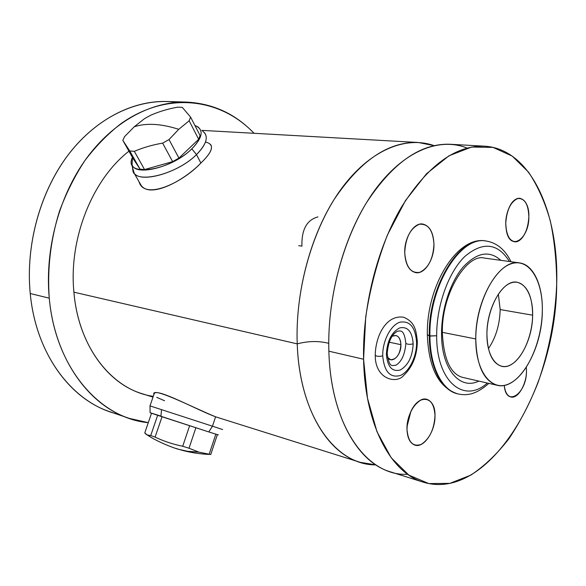 <?xml version="1.0" encoding="UTF-8"?>
<svg xmlns="http://www.w3.org/2000/svg" width="586" height="586" viewBox="0 0 586 586"><rect width="100%" height="100%" fill="white"/><g stroke="black" fill="none" stroke-linecap="round" stroke-linejoin="round"><path stroke-width="0.88" d="M498.349 294.091L500.166 309.569C499.748 324.703 495.829 337.719 488.416 348.619C495.829 337.719 499.748 324.703 500.166 309.569L532.637 315.187L500.166 309.569L498.349 294.091M486.922 334.291C487.427 352.772 492.394 363.459 501.821 366.345C516.134 370.059 532.674 341.733 532.637 315.187C533.099 293.82 523.269 278.372 510.919 282.935C498.576 287.162 486.944 311.606 486.922 334.291C486.717 357.05 497.88 371.15 509.967 365.21C522.06 359.584 532.344 336.489 532.637 315.187C532.41 296.084 527.232 285.096 517.086 282.225C503.418 279.075 486.607 307.284 486.922 334.291M542.321 311.144C541.823 341.711 527.261 374.872 509.754 383.471C492.269 392.554 475.568 372.55 475.766 338.95C475.7 305.46 493.104 269.45 511.139 263.795C529.18 257.635 543.054 280.496 542.321 311.144C542.98 285.638 533.59 264.579 519.467 262.887C499.755 258.485 475.202 299.519 475.766 338.95C476.594 365.627 483.758 381.076 497.25 385.295C518.317 390.891 542.292 349.593 542.321 311.144M423.488 482.234L390.437 471.84C357.467 462.515 330.548 415.459 328.863 351.197L363.584 359.233C364.8 425.224 391.089 473.136 423.488 482.234C489.457 502.253 556.444 386.98 556.7 283.99C558.883 212.982 530.901 148.727 484.476 146.185C455.512 145.203 427.846 165.494 401.476 207.07C377.186 248.149 362.39 306.918 363.584 359.233L328.863 351.197C327.296 300.237 341.821 243.175 366.111 203.291C392.495 162.923 420.426 143.24 449.894 144.251L484.476 146.185M407.651 474.272C367.744 476.638 330.746 427.201 328.863 351.197C327.061 294.575 345.425 230.884 374.264 190.955C403.197 150.99 439.178 136.816 467.093 148.068M328.739 343.323C318.667 340.796 308.163 340.979 297.227 343.872C299.563 416.814 336.056 465.409 375.824 464.874L360.185 462.317C326.754 452.81 299.321 406.559 297.227 343.872C308.163 340.979 318.667 340.796 328.739 343.323M317.934 216.901C306.793 219.918 301.46 229.668 301.937 246.157L298.706 245.673M153.012 397.132L142.391 393.785C107.399 383.544 78.18 343.572 73.909 292.172L297.227 343.872L73.909 292.172C78.561 349.153 113.86 391.111 153.29 396.326M217.128 417.305L215.597 416.807C193.973 408.046 150.91 385.625 153.891 394.576L154.286 393.462C157.458 388.108 196.193 409.555 215.597 416.807L212.469 426.198L150.001 405.893L212.469 426.198L208.77 431.933L150.111 412.727M156.726 397.315L164.563 400.751M148.28 422.667C100.279 418.404 55.428 368.521 49.261 298.171C47.173 268.901 50.564 239.938 59.45 211.29C66.255 192.948 74.737 176.027 84.911 160.542C95.877 146.119 107.868 133.842 120.892 123.705C167.721 90.522 221.09 98.529 254.024 133.286C235.528 113.911 213.092 103.517 186.722 102.103C152.133 101.07 114.021 120.841 86.486 158.352C59.083 195.907 44.661 249.468 49.261 298.171C54.674 358.669 88.801 405.402 129.323 418.397L148.28 422.667M128.949 151.188C92.412 179.47 68.584 238.795 73.909 292.172C68.584 238.795 92.412 179.47 128.949 151.188M128.817 418.221L110.402 411.907C69.902 398.898 35.79 352.853 30.245 293.535L49.261 298.171L30.245 293.535C36.178 357.636 75.448 405.475 119.793 414.566M418.228 142.479L434.006 145.614C405.593 135.571 369.663 150.097 341.177 189.007C312.785 227.903 295.102 289.198 297.227 343.872C295.337 294.157 309.62 238.649 333.874 199.855C360.244 160.571 388.364 141.453 418.228 142.479L201.804 130.37M210.403 144.303C213.385 147.877 210.206 154.125 200.881 163.033C183.63 181.045 149.752 198.793 140.992 185.132L139.029 181.719C144.119 200.471 181.858 183.367 200.881 163.033C213.26 151.247 214.798 144.244 205.488 142.032M176.774 102.338C141.321 97.401 100.755 114.373 70.957 151.298C41.276 188.252 25.271 243.38 30.245 293.535C25.528 245.761 39.723 193.336 66.899 156.565C94.214 119.837 132.165 100.462 166.732 101.495L186.722 102.103M400.919 344.685C400.685 339.484 398.993 336.415 395.858 335.478L392.071 336.291C397.242 334.152 400.194 336.95 400.919 344.685L389.155 342.173L400.919 344.685C400.062 354.34 396.663 359.35 390.708 359.731L387.558 357.409C391.844 364.433 401.403 355.167 400.919 344.685M505.74 223.515L506.429 230.972C510.252 251.797 529.18 239.132 528.858 216.835C529.649 198.581 516.369 191.432 509.322 207.232C507.051 212.139 505.857 217.567 505.74 223.515C506.407 236.407 510.223 242.414 517.196 241.527C524.089 238.004 527.979 229.778 528.858 216.835C528.374 204.221 524.675 198.112 517.746 198.515C510.67 201.76 506.67 210.088 505.74 223.515C506.055 234.319 508.985 240.414 514.545 241.791C521.467 242.97 528.858 229.91 528.858 216.835C528.631 205.876 525.642 199.709 519.877 198.324C513.102 197.292 505.674 210.352 505.74 223.515C506.67 210.088 510.67 201.76 517.746 198.515C524.675 198.112 528.374 204.221 528.858 216.835C527.979 229.778 524.089 238.004 517.196 241.527C510.223 242.414 506.407 236.407 505.74 223.515M404.728 252.713C405.93 267.091 410.954 273.633 419.803 272.314C428.469 268.066 433.186 258.719 433.955 244.259C433.017 230.217 428.154 223.544 419.356 224.255C410.427 228.159 405.549 237.645 404.728 252.713C405.93 267.091 410.954 273.633 419.803 272.314C428.469 268.066 433.186 258.719 433.955 244.259C433.017 230.217 428.154 223.544 419.356 224.255C410.427 228.159 405.549 237.645 404.728 252.713C405.351 264.286 409.021 270.93 415.752 272.658C424.755 274.446 434.321 259.261 433.955 244.259C433.442 232.452 429.663 225.698 422.623 224.013C413.855 222.475 404.259 237.616 404.728 252.713C405.549 237.645 410.427 228.159 419.356 224.255C428.154 223.544 433.017 230.217 433.955 244.259C433.186 258.719 428.469 268.066 419.803 272.314C410.954 273.633 405.93 267.091 404.728 252.713M504.26 385.361L504.48 387.082C507.234 407.695 526.807 392.708 526.477 371.048L526.331 367.305L526.477 371.048C526.814 393.763 505.952 407.995 504.26 385.361C505.952 407.995 526.814 393.763 526.477 371.048C526.528 384.409 517.885 399.044 510.919 397C507.256 395.924 505.044 392.049 504.26 385.361M406.977 429.179C408.12 442.232 412.932 447.272 421.415 444.305C429.721 438.658 434.248 429.077 434.995 415.547C435.515 396.532 419.056 393.096 410.867 411.519L407.043 426.491L406.977 429.179C408.12 442.232 412.932 447.272 421.415 444.305C429.721 438.658 434.248 429.077 434.995 415.547C434.094 402.75 429.428 397.557 420.997 399.974C412.441 405.373 407.768 415.108 406.977 429.179C407.336 438.035 410.017 443.36 415.02 445.155C423.993 448.253 435.457 430.944 434.995 415.547C434.702 406.479 431.941 401.051 426.703 399.278C417.979 396.407 406.42 413.613 406.977 429.179C407.768 415.108 412.441 405.373 420.997 399.974C429.428 397.557 434.094 402.75 434.995 415.547C434.248 429.077 429.721 438.658 421.415 444.305C412.932 447.272 408.12 442.232 406.977 429.179M405.834 343L405.842 343.374C407.512 344.451 409.958 344.612 413.174 343.85C412.515 356.64 408.215 365.349 400.275 369.993C392.159 372.073 387.529 366.88 386.386 354.405L387.221 353.409L386.386 354.405C387.529 366.88 392.159 372.073 400.275 369.993C408.215 365.349 412.515 356.64 413.174 343.85C412.244 331.617 407.746 326.299 399.681 327.896C391.514 332.299 387.082 341.133 386.386 354.405C387.082 341.133 391.514 332.299 399.681 327.896C407.746 326.299 412.244 331.617 413.174 343.85C409.958 344.612 407.512 344.451 405.842 343.374L405.834 343M382.724 355.849C382.387 341.338 390.474 325.442 399.601 322.278C409.79 320.337 415.459 327.083 416.595 342.502C416.793 356.435 409.336 371.744 400.348 375.494C390.086 378.204 384.211 371.656 382.724 355.849C384.211 371.656 390.086 378.204 400.348 375.494C409.336 371.744 416.793 356.435 416.595 342.502L417.335 341.609L416.595 342.502C415.459 327.083 409.79 320.337 399.601 322.278C390.474 325.442 382.387 341.338 382.724 355.849C379.413 356.654 376.923 356.493 375.238 355.365C376.923 356.493 379.413 356.654 382.724 355.849M375.23 354.962L375.238 355.365L375.23 354.962M485.464 240.934L485.391 240.919C459.717 235.484 428.007 286.539 429.289 335.939L436.68 335.756C436.365 381.882 464.163 404.186 487.318 383.032C464.163 404.186 436.365 381.882 436.68 335.756C436.453 305.533 448.554 272.043 464.918 256.375C482.974 241.285 497.814 243 509.454 261.517C497.814 243 482.974 241.285 464.918 256.375C448.554 272.043 436.453 305.533 436.68 335.756L429.941 336.071C428.666 286.642 460.376 235.565 486.036 241L486.036 241C460.376 235.565 428.666 286.642 429.941 336.071L429.289 335.939C428.007 286.539 459.717 235.484 485.391 240.919L485.75 240.971M500.81 260.323C489.332 250.024 476.652 252.412 462.757 267.494C450.121 282.613 441.426 309.533 441.551 333.83C441.346 369.107 459.929 390.547 478.806 381.09C459.929 390.547 441.346 369.107 441.551 333.83C441.426 309.533 450.121 282.613 462.757 267.494C476.652 252.412 489.332 250.024 500.81 260.323M442.364 332.841L441.551 333.83L442.364 332.841C441.39 293.264 467.24 253.247 484.358 258.067L519.467 262.887M429.289 335.939L427.355 334.635L429.289 335.939C429.348 366.939 441.595 390.444 457.637 393.829C441.595 390.444 429.348 366.939 429.289 335.939M429.941 336.071C429.992 367.085 442.232 390.598 458.274 393.982C442.232 390.598 429.992 367.085 429.941 336.071M161.516 409.68L160.952 416.141C147.254 411.768 146.632 411.65 159.099 415.789L208.77 431.933L212.469 426.198L215.597 416.807M151.51 413.255L144.771 432.9L147.181 434.944L150.727 435.559L157.649 415.306L150.727 435.559L155.092 437.097L150.727 435.559C148.309 435.772 146.324 434.885 144.771 432.9L151.51 413.255M162.029 416.756L155.092 437.097C163.86 441.273 173.068 444.327 182.715 446.246L189.608 425.758L182.715 446.246L189.014 448.239L182.715 446.246C173.068 444.327 163.86 441.273 155.092 437.097L162.029 416.756M195.87 427.787L189.014 448.239L198.91 452.114L188.494 451.484L178.613 449.301L187.044 451.264L198.91 452.114L209.165 454.216L215.824 434.175L209.165 454.216L210.74 454.56L198.91 452.114L189.014 448.239L195.87 427.787M222.57 429.523L212.469 426.198L222.563 429.523M218.358 434.907L208.77 431.933M217.347 434.651L210.74 454.56L217.347 434.651M176.034 448.444L178.613 449.301C174.584 448.371 157.802 442.122 147.181 434.944M202.588 131.059C208.997 135.945 206.961 143.797 196.486 154.616L200.881 163.033L196.486 154.616C205.715 145.262 208.396 137.959 204.521 132.722M196.486 154.616L191.827 148.829C201.738 138.692 203.708 131.345 197.731 126.788L194.933 125.521C204.075 129.294 203.042 137.065 191.827 148.829C169.127 171.713 122.606 177.639 132.451 157.392L132.062 164.666C135.373 176.869 173.742 167.032 191.827 148.829L196.486 154.616C177.331 174.064 136.487 184.407 132.978 171.288L132.436 167.354L134.26 173.353C141.38 183.513 178.803 172.504 196.486 154.616M172.636 161.633L178.928 158.103L198.669 139.263L200.06 135.505L198.669 139.263L189.146 120.789L190.596 117.083L200.06 135.505L190.596 117.083L189.146 120.789L178.745 129.316C169.83 126.451 161.597 124.818 154.045 124.422C146.507 124.049 139.893 124.847 134.194 126.818L144.508 118.658L150.543 115.31L144.508 118.658L134.194 126.818C139.893 124.847 146.507 124.049 154.045 124.422C161.597 124.818 169.83 126.451 178.745 129.316L169.017 139.571L178.928 158.103L172.636 161.633L162.637 143.131L169.017 139.571L162.637 143.131C152.536 144.852 143.101 147.591 134.326 151.334L144.559 169.559L172.636 161.633L144.559 169.559L140.003 169.12L144.559 169.559L134.326 151.334L129.762 150.968L134.326 151.334C143.101 147.591 152.536 144.852 162.637 143.131L172.636 161.633M132.897 158.176L140.003 169.12L129.762 150.968L122.818 140.34L132.897 158.176L122.818 140.34L124.576 136.619L122.818 140.34L129.762 150.968L140.003 169.12L132.897 158.176M182.246 107.333L177.631 107.172L182.246 107.333L190.596 117.083L182.246 107.333M150.543 115.31C158.953 111.611 167.984 108.893 177.631 107.172C167.984 108.893 158.953 111.611 150.543 115.31M124.576 136.619L134.194 126.818L124.576 136.619M198.669 139.263L178.928 158.103L169.017 139.571L178.745 129.316L189.146 120.789L198.669 139.263M442.371 333.273C443.785 359.379 450.561 374.088 462.698 377.413L462.64 377.399M442.364 332.35L475.766 338.95L442.364 332.35M556.7 283.99C555.316 317.986 549.045 350.985 537.897 382.988C529.744 403.41 520.112 421.957 509.007 438.628C497.184 453.894 484.446 466.06 470.8 475.143L449.836 483.369L428.82 483.582L408.86 475.114L391.162 457.71L376.996 431.75L367.503 398.304L363.584 359.233L365.723 317.019C370.14 288.209 377.391 260.829 387.471 234.883L405.453 200.602L426.454 173.808L448.986 155.788L471.605 147.042L493.038 147.394L512.259 156.11L528.528 172.138C537.765 185.989 545.039 202.309 550.364 221.112C554.517 240.927 556.627 261.883 556.7 283.99M359.811 462.2L217.157 417.313M387.221 353.409C388.174 342.004 391.543 334.635 397.315 331.302C401 330.541 404.318 329.83 405.842 343.374C404.911 354.574 401.557 361.87 395.777 365.283C391.807 365.283 389.514 368.345 387.229 353.812M417.335 341.609C416.192 330.27 414.954 321.941 403.644 317.253C386.496 314.404 375.45 335.602 375.238 355.365C375.099 379.904 397.183 384.211 403.879 375.23C412.456 367.048 416.939 355.973 417.342 341.982M457.556 393.814C438.738 387.595 428.666 368.015 427.355 335.06C426.095 286.378 457.212 235.675 485.391 240.919L486.036 241C496.767 242.714 505.103 249.621 511.021 261.73M488.863 383.383C475.722 394.891 466.939 395.704 458.274 393.982L457.637 393.829M154.264 393.47L150.001 405.893L150.111 412.764M208.843 454.436C198.896 453.923 189.425 452.392 180.437 449.828M134.26 173.353L140.926 185.044M132.062 164.666L132.978 171.288M462.698 377.413L497.155 385.273"/></g></svg>
